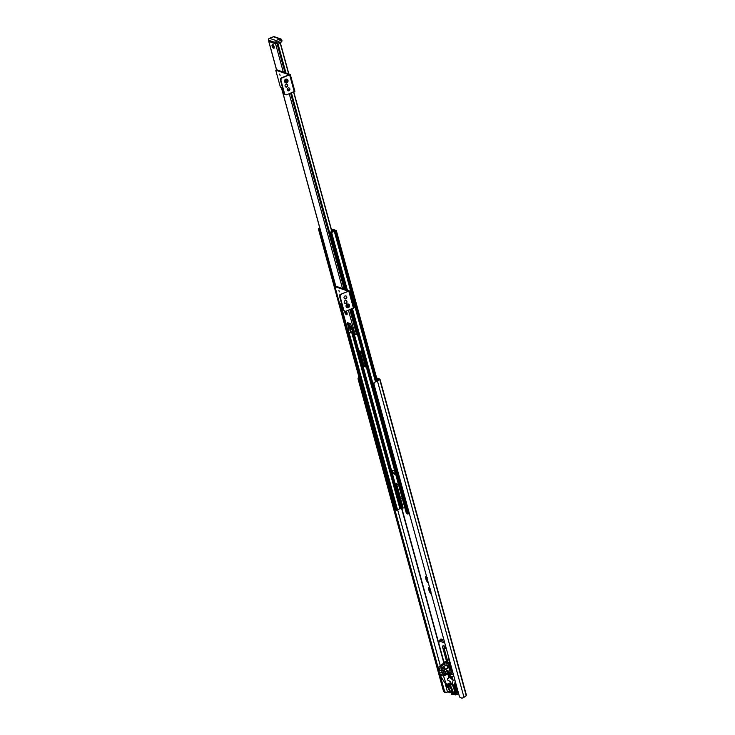 <?xml version="1.0" encoding="UTF-8"?>
<svg xmlns="http://www.w3.org/2000/svg" width="735" height="735" viewBox="0 0 735 735"><rect width="100%" height="100%" fill="white"/><g stroke="black" fill="none" stroke-linecap="round" stroke-linejoin="round"><path stroke-width="1.1" d="M272.152 44.89A2.122 0.753 68.6 0 1 272.657 44.302A2.122 0.753 68.6 0 1 272.749 44.339A2.122 0.753 68.6 0 1 273.898 45.993A2.122 0.753 68.6 0 1 274.183 47.986A2.122 0.753 68.6 0 1 273.365 47.986M356.604 331.485L353.627 331.779L350.549 323.722L347.343 322.619L348.757 328.839L348.5 330.024L347.637 329.528M268.835 41.353L275.597 43.907L277.288 43.595M346.176 311.135A2.269 0.808 68.6 0 1 347.113 314.47A2.269 0.808 68.6 0 1 346.148 314.369M344.945 311.291A2.269 0.808 68.6 0 1 344.945 311.144A2.269 2.03 108.9 0 0 346.249 311.098L354.004 307.708M348.5 330.024L349.088 329.794M280.55 43.585L288.846 73.923L280.577 43.742L279.484 42.731M280.577 43.742L278.749 42.805M352.056 332.091L352.791 331.807M352.534 331.127L351.936 332.349L350.338 332.881L350.65 329.739L350.668 331.761M352.442 330.888L350.981 331.467M350.65 329.739L350.623 329.638A2.04 0.726 -111.4 0 0 349.906 328.352L348.785 327.002A1.782 0.634 68.6 0 1 347.894 324.649A1.782 0.634 68.6 0 1 348.757 324.401L349.878 325.743A5.604 1.994 68.6 0 1 351.844 329.28L353.581 333.828L354.84 334.103L353.471 331.531M352.828 330.52L350.742 324.236L347.416 323.088L349.07 330.107M349.162 329.693L348.996 330.236M353.507 331.595L352.956 330.722M345.285 311.925L345.79 313.753L345.285 311.925M282.534 87.768L280.347 87.024L275.735 70.156L276.718 69.77L290.279 74.465L282.424 77.772A2.269 2.03 108.9 0 0 281.018 80.657L284.482 93.308A2.269 2.03 108.9 0 0 287.036 94.64L294.781 91.241M285.483 94.585A2.269 2.03 -71.1 0 1 284.004 93.143L280.54 80.492A2.269 2.03 -71.1 0 1 281.937 77.607L289.177 74.768L275.735 70.156M286.622 84.038A1.553 1.387 -71.1 0 1 285.639 86.923M288.772 87.86A1.553 1.387 -71.1 0 1 287.78 90.754M279.713 74.106L280.081 75.429L279.713 74.106M280.99 78.323A1.553 0.551 -111.4 0 0 280.678 78.241A1.553 0.551 -111.4 0 0 280.54 79.251M286.769 86.996A1.553 1.387 108.9 0 0 286.88 84.093A1.553 1.387 108.9 0 0 285.869 87.024A1.553 1.387 108.9 0 0 286.769 86.996M288.91 90.828A1.553 1.387 108.9 0 0 289.02 87.924A1.553 1.387 108.9 0 0 288.01 90.855A1.553 1.387 108.9 0 0 288.91 90.828M287.119 89.339L289.167 90.047M286.567 80.161A0.873 0.781 -71.1 0 1 286.007 81.805M286.586 81.815A0.873 0.781 -71.1 0 1 285.575 81.034A0.873 0.781 -71.1 0 1 286.65 80.188A0.873 0.781 -71.1 0 1 286.586 81.815M285.658 82.77A1.893 1.69 -71.1 0 1 285.722 79.196A1.893 1.69 -71.1 0 1 286.88 79.187M341.637 294.239A2.269 2.03 108.9 0 0 340.241 297.124L343.695 309.766A2.269 2.03 108.9 0 0 344.935 311.144L344.458 310.978A2.269 2.03 -71.1 0 1 343.217 309.61L339.754 296.958A2.269 2.03 -71.1 0 1 341.159 294.073L348.399 291.225L334.949 286.622L335.941 286.227L349.492 290.922L341.159 294.073M345.845 300.496A1.553 1.387 -71.1 0 1 344.853 303.38M345.68 295.893A1.553 1.387 -71.1 0 1 344.687 298.777M338.936 290.573L339.294 291.887L338.936 290.573M340.213 294.79A1.553 0.551 -111.4 0 0 339.892 294.707A1.553 0.551 -111.4 0 0 339.754 295.718M345.983 303.463A1.553 1.387 108.9 0 0 346.093 300.551A1.553 1.387 108.9 0 0 345.082 303.491A1.553 1.387 108.9 0 0 345.983 303.463M345.817 298.86A1.553 1.387 108.9 0 0 345.928 295.948A1.553 1.387 108.9 0 0 344.917 298.888A1.553 1.387 108.9 0 0 345.817 298.86M341.747 304.235L339.57 303.481L334.949 286.622M348.087 305.062A0.873 0.781 -71.1 0 1 347.526 306.697M348.114 306.715A0.873 0.781 -71.1 0 1 347.104 305.925A0.873 0.781 -71.1 0 1 348.675 305.879A0.873 0.781 -71.1 0 1 348.114 306.715M347.186 307.662A1.893 1.69 -71.1 0 1 347.251 304.097A1.893 1.69 -71.1 0 1 348.408 304.088M398.489 484.586L395.035 483.207M395.421 483.538L402.1 507.94L402.054 508.537L401.191 508.262M402.118 508.473L403.083 507.554L396.634 483.952M332.45 230.955L332.137 229.834L335.233 230.891L334.59 231.148A3.629 0.983 -15.3 0 0 333.249 231.479A3.252 0.882 -15.3 0 0 333.947 231.01L332.946 231.13A2.122 0.57 164.7 0 1 330.428 232.085L329.574 232.536L331.641 232.618A2.499 0.68 164.7 0 1 334.37 231.516L336.217 230.505L333.13 229.449L331.457 229.678M353.25 333.029L401.236 508.427L399.959 508.859A2.122 0.57 -15.3 0 0 397.534 509.851L395.265 509.741M409.285 513.269A2.499 0.68 -15.3 0 0 408.55 513.737L406.455 513.554M392.499 470.437L393.197 473L392.665 473.037L394.41 474.24L394.447 473.652L395.605 474.057M395.219 472.678L393.813 473.432M394.447 473.652L395.384 473.285M395.577 473.956L394.842 471.245L393.519 470.428M393.197 473L394.208 472.835M393.041 470.62L391.443 470.069L362.796 365.35L363.301 366.168L366.379 367.224M366.159 366.416L363.779 364.964L359.957 351.008M391.314 469.913L391.893 470.225M392.665 473.037L392.113 472.678M331.54 229.972L332.137 229.834M363.779 364.964L362.796 365.35L354.279 334.232M362.153 351.762L359.075 350.705L358.946 351.293L359.81 350.953M333.249 231.479L331.558 232.141A3.629 0.983 -15.3 0 0 331.163 232.361L330.98 232.297A3.252 0.882 -15.3 0 0 331.549 232.141L333.24 231.479M319.826 228.162A2.499 0.68 164.7 0 1 319.1 228.319L318.384 228.704L320.056 228.998M268.955 41.362L275.432 43.852L281.34 42.005L281.827 40.563M273.154 46.59L273.19 47.242L272.317 46.305L272.529 45.552L273.154 46.59M358.937 377.055L359.02 378.598L358.009 378.727L358.717 376.246A3.629 0.983 -15.3 0 0 358.634 376.256M358.009 378.727L443.563 691.479L446.393 692.361A2.499 0.68 -15.3 0 1 447.505 692.021L448.543 691.782M359.02 378.598L359.194 379.269M361.179 386.518L362.272 390.515M364.257 397.764L365.35 401.76M367.335 409.009L368.428 413.006M370.412 420.255L371.506 424.251M373.49 431.5L374.584 435.497M376.568 442.746L377.652 446.742M379.637 453.991L380.73 457.988M382.714 465.237L383.808 469.233M385.792 476.482L386.886 480.469M388.87 487.728L389.963 491.715M391.948 498.973L444.574 691.35M443.563 691.479L444.693 692.664L446.393 692.361M374.391 382.567L375.714 381.529L374.234 382.751L373.968 384.203L459.531 696.945L461.883 698.25A3.629 0.983 164.7 0 0 463.978 697.304L466.495 695.429L379.977 379.168L376.642 377.955M375.364 381.989A3.629 0.983 -15.3 0 0 377.459 381.042L379.977 379.168M429.626 587.623L429.047 587.311A3.785 1.351 -111.4 0 0 428.799 587.651L430.315 588.937L428.827 589.764A3.785 1.351 -111.4 0 0 429.075 590.692L430.94 591.216L430.324 593.228A3.785 1.351 -111.4 0 0 430.82 593.816L431.206 593.411M430.434 590.6L430.067 590.306A3.785 1.351 68.6 0 1 429.828 589.433L430.085 589.332M430.195 592.897A3.592 1.277 -111.4 0 1 429.24 590.968L429.451 590.922M430.315 588.937L429.056 589.543M428.863 589.562L428.854 589.562A3.592 1.277 -111.4 0 1 428.845 587.945M427.357 579.355L426.989 579.061A3.785 1.351 68.6 0 1 426.75 578.188L427.007 578.087M426.548 576.387L425.969 576.065A3.785 1.351 -111.4 0 0 425.721 576.405L427.237 577.692L425.749 578.518A3.785 1.351 -111.4 0 0 426.006 579.446L427.219 579.345L426.383 579.676M427.118 581.661A3.592 1.277 -111.4 0 1 426.171 579.722L427.862 579.97L427.246 581.982A3.785 1.351 -111.4 0 0 427.742 582.57L428.128 582.166M427.237 577.692L425.978 578.298M425.785 578.316L425.776 578.326A3.592 1.277 -111.4 0 1 425.767 576.699M376.862 378.755L378.883 379.471L376.55 381.097A2.499 0.68 164.7 0 1 375.714 381.529M443.931 639.946L441.119 638.981A1.516 0.542 -111.4 0 0 440.945 638.981A1.516 0.542 -111.4 0 0 440.752 639.413M351.137 311.511A1.516 1.351 108.9 0 0 350.742 313.073L352.276 318.696A1.516 1.351 108.9 0 0 353.204 319.642M350.742 313.073L350.935 313.138A1.516 1.351 -71.1 0 1 351.201 311.732M350.935 313.138L352.469 318.76A1.516 1.351 -71.1 0 0 353.379 319.707M341.913 277.775A1.516 1.351 108.9 0 0 341.509 279.337L343.052 284.959A1.516 1.351 108.9 0 0 343.971 285.906M341.509 279.337L341.702 279.401A1.516 1.351 -71.1 0 1 341.977 278.005M341.702 279.401L343.245 285.024A1.516 1.351 -71.1 0 0 344.155 285.97M338.835 266.529A1.516 1.351 108.9 0 0 338.431 268.091L339.974 273.714A1.516 1.351 108.9 0 0 340.893 274.66M338.431 268.091L338.624 268.165A1.516 1.351 -71.1 0 1 338.899 266.759M338.624 268.165L340.167 273.778A1.516 1.351 -71.1 0 0 341.077 274.725M335.757 255.284A1.516 1.351 108.9 0 0 335.362 256.846L336.896 262.469A1.516 1.351 108.9 0 0 337.824 263.415M335.362 256.846L335.555 256.919A1.516 1.351 -71.1 0 1 335.821 255.514M335.555 256.919L337.089 262.542A1.516 1.351 -71.1 0 0 337.999 263.479M332.679 244.048A1.516 1.351 108.9 0 0 332.284 245.609L333.819 251.223A1.516 1.351 108.9 0 0 334.747 252.169M331.825 231.029L332.679 231.323M332.955 231.13L331.779 230.854M332.284 245.609L332.477 245.674A1.516 1.351 -71.1 0 1 332.744 244.268M332.477 245.674L334.012 251.296A1.516 1.351 -71.1 0 0 334.921 252.234M342.17 309.848A1.516 1.351 108.9 0 0 342.225 310.152L343.76 315.774A1.516 1.351 108.9 0 0 343.87 316.059M340.489 303.803L340.682 304.529A1.516 1.351 108.9 0 0 340.792 304.814M332.946 276.112A1.516 1.351 108.9 0 0 332.992 276.424L334.535 282.047A1.516 1.351 108.9 0 0 334.645 282.323M329.868 264.866A1.516 1.351 108.9 0 0 329.923 265.179L331.457 270.802A1.516 1.351 108.9 0 0 331.568 271.077M326.79 253.63A1.516 1.351 108.9 0 0 326.845 253.933L328.38 259.556A1.516 1.351 108.9 0 0 328.49 259.841M323.712 242.385A1.516 1.351 108.9 0 0 323.767 242.688L325.302 248.311A1.516 1.351 108.9 0 0 325.412 248.595M320.635 231.139A1.516 1.351 108.9 0 0 320.69 231.442L322.224 237.065A1.516 1.351 108.9 0 0 322.334 237.35M329.611 232.802A1.516 1.351 108.9 0 0 329.207 234.364L329.399 234.428A1.516 1.351 -71.1 0 1 329.666 233.023M329.399 234.428L330.934 240.051A1.516 1.351 -71.1 0 0 331.843 240.988M329.207 234.364L330.741 239.987A1.516 1.351 108.9 0 0 331.669 240.924M404.498 498.183L404.085 499.267A2.554 2.122 99.6 0 0 404.516 500.847L404.663 501.04M404.801 498.753L405.371 501.049L406.097 501.445L405.472 501.674M405.132 497.926L404.746 498.844A2.242 1.865 -80.4 0 0 405.343 501.031L405.72 501.72A2.683 2.233 -80.4 0 1 404.829 500.792L403.91 497.411A1.516 1.259 -80.4 0 1 404.452 495.629M404.764 498.211L404.755 498.211A2.683 2.233 -80.4 0 1 405.022 497.714M391.957 497.044L391.002 493.553M401.429 486.938L401.007 488.022A2.554 2.122 99.6 0 0 401.439 489.602L401.586 489.795M401.723 487.507L402.293 489.804L403.019 490.199L402.394 490.438M402.054 486.68L401.677 487.599A2.242 1.865 -80.4 0 0 402.275 489.786L402.642 490.475A2.683 2.233 -80.4 0 1 401.751 489.547L402.367 491.788A1.516 1.259 -80.4 0 0 403.662 492.744M403.203 492.707A1.516 1.259 99.6 0 1 402.118 491.743L401.76 489.565A2.683 2.233 99.6 0 1 401.439 488.389L400.584 486.129L401.439 488.389A2.683 2.233 -80.4 0 1 401.687 486.974L401.677 487.599M388.879 485.798L387.933 482.307M398.352 475.692L397.929 476.776A2.554 2.122 99.6 0 0 398.361 478.356L398.508 478.549M400.015 479.413A2.683 2.233 -80.4 0 1 399.574 479.238L399.197 478.54L399.941 478.954L399.316 479.192M398.976 475.435L398.6 476.353L398.609 475.729A2.683 2.233 -80.4 0 1 398.875 475.223M385.811 474.553L384.855 471.062M395.274 464.446L394.86 465.531A2.554 2.122 99.6 0 0 395.292 467.111L395.43 467.304M397.516 470.253A1.516 1.259 -80.4 0 1 396.211 469.298L395.605 467.056A2.683 2.233 -80.4 0 0 396.487 467.984L396.119 467.295L396.863 467.708L396.238 467.947M395.899 464.189L395.522 465.108L395.531 464.483A2.683 2.233 -80.4 0 1 395.798 463.978M382.733 463.307L381.777 459.825M392.196 453.201L391.783 454.285A2.554 2.122 99.6 0 0 392.214 455.865L392.352 456.058M392.49 453.771L393.06 456.067L393.785 456.463M392.83 452.944L392.444 453.862A2.242 1.865 -80.4 0 0 393.041 456.049L393.409 456.738A2.683 2.233 -80.4 0 1 392.527 455.81L391.599 452.429A1.516 1.259 -80.4 0 1 392.15 450.656M393.785 456.453L393.161 456.701M392.214 454.68A2.683 2.233 -80.4 0 1 392.453 453.238L392.444 453.862M379.655 452.071L378.7 448.58M389.118 441.955L388.705 443.04A2.554 2.122 99.6 0 0 389.137 444.629L389.284 444.813M390.79 445.676A2.683 2.233 -80.4 0 1 390.34 445.502L389.963 444.804L390.708 445.217L390.092 445.456M389.752 441.698L389.366 442.617L389.375 441.992A2.683 2.233 -80.4 0 0 389.137 443.435L388.521 441.184A1.516 1.259 -80.4 0 1 389.072 439.411M376.577 440.825L375.576 438.538M376.008 440.127A2.554 2.389 123.8 0 1 375.576 438.547L375.622 437.334M386.04 430.71L385.627 431.794A2.554 2.122 99.6 0 0 386.059 433.384L386.206 433.567M387.712 434.431A2.683 2.233 -80.4 0 1 387.262 434.256L386.886 433.558L387.639 433.972L387.014 434.21M386.674 430.462L386.288 431.371L386.298 430.747A2.683 2.233 -80.4 0 1 386.564 430.251M373.499 429.58L372.544 426.089M382.577 420.291L382.549 420.549A2.554 2.122 99.6 0 0 382.981 422.138L383.128 422.322M384.635 423.185A2.683 2.233 -80.4 0 1 384.194 423.011L383.817 422.313L384.561 422.726L383.936 422.965M383.596 419.216L383.22 420.135L383.229 419.501A2.683 2.233 -80.4 0 1 383.495 419.005M370.431 418.334L369.475 414.843M379.499 409.046L379.471 409.312A2.554 2.122 99.6 0 0 379.912 410.893L380.05 411.076M381.557 411.94A2.683 2.233 -80.4 0 1 381.116 411.765L380.739 411.076L381.483 411.481L380.859 411.719M380.519 407.971L380.142 408.89L380.151 408.256A2.683 2.233 -80.4 0 1 380.418 407.76M367.353 407.089L366.397 403.598M376.421 397.81L376.403 398.067A2.554 2.122 99.6 0 0 376.834 399.647L376.972 399.84M378.479 400.694A2.683 2.233 -80.4 0 1 378.038 400.52L377.661 399.831L378.406 400.235M378.396 400.226L377.781 400.474M377.45 396.725L377.064 397.644L377.073 397.019A2.683 2.233 -80.4 0 0 376.834 398.453L376.219 396.211A1.516 1.259 -80.4 0 1 376.77 394.429M364.275 395.843L363.32 392.352M406.74 503.98A1.516 1.259 -80.4 0 1 405.444 503.034L404.516 499.653A2.683 2.233 -80.4 0 1 404.755 498.22L404.746 498.844M387.115 480.047A1.516 1.415 123.8 0 0 386.849 481.379L387.593 483.685A2.683 2.517 123.8 0 0 387.915 484.87L388.383 487.002A1.516 1.415 123.8 0 0 389.008 487.82M387.878 483.52A2.554 2.389 123.8 0 0 388.31 485.1M401.328 484.209A1.516 1.259 99.6 0 0 400.584 486.129M401.191 488.343A2.683 2.233 99.6 0 0 401.512 489.528M384.037 468.801A1.516 1.415 123.8 0 0 383.771 470.134L384.515 472.44A2.683 2.517 123.8 0 0 384.837 473.625L385.315 475.756A1.516 1.415 123.8 0 0 385.93 476.574M384.8 472.274A2.554 2.389 123.8 0 0 385.232 473.864M398.251 472.963A1.516 1.259 99.6 0 0 397.506 474.883L398.673 478.301L397.754 474.92A1.516 1.259 -80.4 0 1 398.306 473.138M398.113 477.098A2.683 2.233 99.6 0 0 398.434 478.283L399.041 480.506A1.516 1.259 99.6 0 0 400.125 481.462M380.96 457.556A1.516 1.415 123.8 0 0 380.693 458.888L381.437 461.194A2.683 2.517 123.8 0 0 381.759 462.379L382.237 464.511A1.516 1.415 123.8 0 0 382.861 465.329M381.722 461.029A2.554 2.389 123.8 0 0 382.154 462.618M394.677 463.675L395.283 465.898L394.677 463.675A1.516 1.259 -80.4 0 1 395.228 461.892M395.182 461.718A1.516 1.259 99.6 0 0 394.429 463.638M395.035 465.852A2.683 2.233 99.6 0 0 395.356 467.037L395.963 469.261A1.516 1.259 99.6 0 0 397.047 470.216M377.882 446.31A1.516 1.415 123.8 0 0 377.625 447.643L378.36 449.949A2.683 2.517 123.8 0 0 378.681 451.134L379.159 453.265A1.516 1.415 123.8 0 0 379.784 454.083M378.644 449.783A2.554 2.389 123.8 0 0 379.085 451.373M394.438 459.007A1.516 1.259 -80.4 0 1 393.142 458.052L391.599 452.429M392.104 450.481A1.516 1.259 99.6 0 0 391.351 452.392M391.957 454.607A2.683 2.233 99.6 0 0 392.288 455.792L392.894 458.015A1.516 1.259 99.6 0 0 393.969 458.971M374.804 435.065A1.516 1.415 123.8 0 0 374.547 436.397L375.282 438.703A2.683 2.517 123.8 0 0 375.603 439.888L376.081 442.02A1.516 1.415 123.8 0 0 376.706 442.837M389.137 443.435L388.521 441.184M389.026 439.236A1.516 1.259 99.6 0 0 388.273 441.147M388.888 443.37A2.683 2.233 99.6 0 0 389.21 444.546L389.816 446.77A1.516 1.259 99.6 0 0 390.891 447.734M371.726 423.819A1.516 1.415 123.8 0 0 371.469 425.152L372.204 427.458A2.683 2.517 123.8 0 0 372.535 428.643L373.003 430.774A1.516 1.415 123.8 0 0 373.628 431.592M372.498 427.301A2.554 2.389 123.8 0 0 372.93 428.882M385.948 427.99A1.516 1.259 99.6 0 0 385.204 429.901L386.371 433.319L385.452 429.947A1.516 1.259 -80.4 0 1 385.994 428.165M385.811 432.125A2.683 2.233 99.6 0 0 386.132 433.301L386.739 435.524A1.516 1.259 99.6 0 0 387.814 436.489M368.658 412.574A1.516 1.415 123.8 0 0 368.391 413.906L369.135 416.212A2.683 2.517 123.8 0 0 369.457 417.397L369.935 419.529A1.516 1.415 123.8 0 0 370.55 420.346M369.42 416.056A2.554 2.389 123.8 0 0 369.852 417.636M382.871 416.745A1.516 1.259 99.6 0 0 382.127 418.656L383.302 422.101L382.375 418.702A1.516 1.259 -80.4 0 1 382.917 416.92M382.733 420.879A2.683 2.233 99.6 0 0 383.054 422.055L383.661 424.279A1.516 1.259 99.6 0 0 384.745 425.243M365.58 401.328A1.516 1.415 123.8 0 0 365.313 402.661L366.058 404.976A2.683 2.517 123.8 0 0 366.379 406.152L366.857 408.283A1.516 1.415 123.8 0 0 367.472 409.11M366.342 404.81A2.554 2.389 123.8 0 0 366.774 406.391M379.793 405.5A1.516 1.259 99.6 0 0 379.049 407.41L380.225 410.856L379.297 407.456A1.516 1.259 -80.4 0 1 379.848 405.674M379.655 409.634A2.683 2.233 99.6 0 0 379.977 410.81L380.583 413.033A1.516 1.259 99.6 0 0 381.667 413.998M362.502 390.083A1.516 1.415 123.8 0 0 362.236 391.415L362.98 393.73A2.683 2.517 123.8 0 0 363.301 394.906L363.779 397.038A1.516 1.415 123.8 0 0 364.404 397.865M363.265 393.565A2.554 2.389 123.8 0 0 363.696 395.145M376.834 398.453L376.219 396.211M376.724 394.254A1.516 1.259 99.6 0 0 375.971 396.165M376.577 398.388A2.683 2.233 99.6 0 0 376.899 399.564L377.505 401.788A1.516 1.259 99.6 0 0 378.589 402.752M390.184 491.292A1.516 1.415 123.8 0 0 389.927 492.625L390.662 494.931A2.683 2.517 123.8 0 0 390.992 496.107L391.461 498.247A1.516 1.415 123.8 0 0 392.086 499.065M390.956 494.765A2.554 2.389 123.8 0 0 391.387 496.345M404.516 499.653L403.91 497.411M404.406 495.454A1.516 1.259 99.6 0 0 403.662 497.365M404.268 499.589A2.683 2.233 99.6 0 0 404.59 500.774L405.196 502.988A1.516 1.259 99.6 0 0 406.271 503.953M400.832 486.166A1.516 1.259 -80.4 0 1 401.374 484.383M400.584 481.499A1.516 1.259 -80.4 0 1 399.289 480.543L398.434 478.283M391.36 447.762A1.516 1.259 -80.4 0 1 390.065 446.806L389.21 444.546M388.282 436.517A1.516 1.259 -80.4 0 1 386.987 435.561L386.132 433.301M385.204 425.271A1.516 1.259 -80.4 0 1 383.909 424.325L383.054 422.055M382.127 414.025A1.516 1.259 -80.4 0 1 380.831 413.079L379.977 410.81M379.058 402.78A1.516 1.259 -80.4 0 1 377.762 401.834L376.899 399.564M390.533 494.839A2.683 2.517 123.8 0 0 390.855 496.024M387.455 483.593A2.683 2.517 123.8 0 0 387.777 484.778M384.377 472.348A2.683 2.517 123.8 0 0 384.708 473.533M381.309 461.111A2.683 2.517 123.8 0 0 381.63 462.287M378.231 449.866A2.683 2.517 123.8 0 0 378.553 451.042M375.153 438.62A2.683 2.517 123.8 0 0 375.475 439.796M372.075 427.375A2.683 2.517 123.8 0 0 372.397 428.551M368.998 416.129A2.683 2.517 123.8 0 0 369.319 417.305M365.92 404.884A2.683 2.517 123.8 0 0 366.25 406.06M362.851 393.638A2.683 2.517 123.8 0 0 363.173 394.824M390.873 493.801A2.683 2.517 -56.2 0 0 390.662 494.931L390.055 492.707A1.516 1.415 -56.2 0 1 390.239 491.495M392.361 499.221A1.516 1.415 -56.2 0 1 391.599 498.33L390.992 496.107A2.683 2.517 -56.2 0 0 391.727 496.915A2.683 2.508 123.8 0 1 390.882 493.81M389.284 487.976A1.516 1.415 -56.2 0 1 388.521 487.084L387.915 484.87A2.683 2.517 -56.2 0 0 388.65 485.67A2.683 2.508 123.8 0 1 387.804 482.564A2.683 2.517 -56.2 0 0 387.593 483.685L386.977 481.462A1.516 1.415 -56.2 0 1 387.17 480.249M385.572 474.415A2.683 2.508 123.8 0 1 384.727 471.319A2.683 2.517 -56.2 0 0 384.515 472.44L383.909 470.216A1.516 1.415 -56.2 0 1 384.093 469.003M386.206 476.73A1.516 1.415 -56.2 0 1 385.443 475.839L384.837 473.625A2.683 2.517 -56.2 0 0 385.572 474.424M382.494 463.169A2.683 2.508 123.8 0 1 381.649 460.073A2.683 2.517 -56.2 0 0 381.437 461.194L380.831 458.971A1.516 1.415 -56.2 0 1 381.015 457.758M383.128 465.494A1.516 1.415 -56.2 0 1 382.365 464.594L381.759 462.379A2.683 2.517 -56.2 0 0 382.503 463.188M378.571 448.819A2.683 2.517 -56.2 0 0 378.36 449.949L377.753 447.734A1.516 1.415 -56.2 0 1 377.937 446.512M380.05 454.248A1.516 1.415 -56.2 0 1 379.288 453.348L378.681 451.134A2.683 2.517 -56.2 0 0 379.425 451.942M375.493 437.573A2.683 2.517 -56.2 0 0 375.282 438.703L374.675 436.489A1.516 1.415 -56.2 0 1 374.859 435.267M376.981 443.003A1.516 1.415 -56.2 0 1 376.219 442.112L375.603 439.888A2.683 2.517 -56.2 0 0 376.348 440.697A2.683 2.508 123.8 0 1 375.493 437.591M373.27 429.442A2.683 2.508 123.8 0 1 372.424 426.346A2.683 2.517 -56.2 0 0 372.204 427.458L371.598 425.243A1.516 1.415 -56.2 0 1 371.781 424.021M373.904 431.757A1.516 1.415 -56.2 0 1 373.141 430.866L372.535 428.643A2.683 2.517 -56.2 0 0 373.27 429.451M370.826 420.512A1.516 1.415 -56.2 0 1 370.063 419.621L369.457 417.397A2.683 2.517 -56.2 0 0 370.192 418.206A2.683 2.508 123.8 0 1 369.347 415.1A2.683 2.517 -56.2 0 0 369.135 416.212L368.52 413.998A1.516 1.415 -56.2 0 1 368.713 412.776M367.748 409.266A1.516 1.415 -56.2 0 1 366.986 408.375L366.379 406.152A2.683 2.517 -56.2 0 0 367.114 406.96A2.683 2.508 123.8 0 1 366.269 403.855A2.683 2.517 -56.2 0 0 366.058 404.976L365.451 402.752A1.516 1.415 -56.2 0 1 365.635 401.531M363.191 392.591A2.683 2.517 -56.2 0 0 362.98 393.73L362.373 391.507A1.516 1.415 -56.2 0 1 362.557 390.285M364.67 398.021A1.516 1.415 -56.2 0 1 363.908 397.13L363.301 394.906A2.683 2.517 -56.2 0 0 364.046 395.715A2.683 2.508 123.8 0 1 363.191 392.609M404.59 500.774L404.838 500.811A2.683 2.233 99.6 0 1 404.516 499.635M398.636 475.71A2.269 2.269 0 0 0 398.609 475.747A2.683 2.233 -80.4 0 0 398.37 477.171A2.683 2.233 99.6 0 0 398.682 478.32A2.683 2.233 -80.4 0 0 399.564 479.229M395.283 465.898A2.683 2.233 99.6 0 0 395.605 467.083M392.205 454.653A2.683 2.233 99.6 0 0 392.536 455.838M389.137 443.407A2.683 2.233 99.6 0 0 389.458 444.592A2.683 2.233 -80.4 0 0 390.331 445.493M386.325 430.728A2.269 2.269 0 0 0 386.307 430.774A2.683 2.233 -80.4 0 0 386.059 432.189A2.683 2.233 99.6 0 0 386.38 433.347A2.683 2.233 -80.4 0 0 387.262 434.256M383.229 419.501A2.683 2.233 -80.4 0 0 382.99 420.944A2.683 2.233 99.6 0 0 383.302 422.101M379.903 409.671A2.683 2.233 99.6 0 0 380.225 410.856M376.825 398.425A2.683 2.233 99.6 0 0 377.147 399.61M373.738 385.737L373.325 386.821A2.554 2.122 99.6 0 0 373.757 388.402L373.904 388.594M375.41 389.449A2.683 2.233 -80.4 0 1 374.96 389.274L374.584 388.585L375.328 388.99L374.712 389.228L375.346 388.944M374.372 385.48L373.986 386.399L373.996 385.774A2.683 2.233 -80.4 0 1 374.262 385.269M361.197 384.598L360.242 381.107M359.424 378.847A1.516 1.415 123.8 0 0 359.167 380.17L359.902 382.485A2.683 2.517 123.8 0 0 360.223 383.661L360.701 385.792A1.516 1.415 123.8 0 0 361.326 386.619M360.196 382.319A2.554 2.389 123.8 0 0 360.628 383.9M375.98 391.534A1.516 1.259 -80.4 0 1 374.685 390.588L374.078 388.365A2.683 2.233 99.6 0 1 373.748 387.189L373.141 384.965A1.516 1.259 -80.4 0 1 373.968 383.018L374.097 382.953M373.996 385.774A2.683 2.233 -80.4 0 0 373.757 387.207L373.141 384.965M374.519 382.365L373.72 382.972A1.516 1.259 99.6 0 0 372.893 384.919M373.499 387.143A2.683 2.233 99.6 0 0 373.83 388.319L374.437 390.542A1.516 1.259 99.6 0 0 375.512 391.507M359.773 382.393A2.683 2.517 123.8 0 0 360.095 383.578M360.113 381.346A2.683 2.517 -56.2 0 0 359.902 382.485L359.296 380.261A1.516 1.415 -56.2 0 1 359.479 379.039M361.592 386.775A1.516 1.415 -56.2 0 1 360.83 385.884L360.223 383.661A2.683 2.517 -56.2 0 0 360.968 384.469A2.683 2.508 123.8 0 1 360.113 381.364M373.83 388.319L374.078 388.365A2.683 2.233 -80.4 0 0 374.951 389.274M402.265 498.404L400.502 498.109M448.984 677.229L449.067 677.854L447.496 678.772L447.909 680.334L450.289 681.409L452.172 685.433L452.99 680.527A2.269 0.808 -111.4 0 0 452.677 678.57A2.269 0.808 -111.4 0 0 451.584 676.852L449.269 675.015A4.539 1.617 -111.4 0 0 448.745 674.702L448.185 674.537L449.131 676.108A3.032 1.075 68.6 0 1 449.48 676.319L451.795 678.157L452.172 679.507L449.71 677.358A1.893 0.671 -111.4 0 0 449.232 677.155L448.984 677.229M455.241 681.262L454.708 683.715L455.792 683.293M445.676 682.567L443.242 675.097A1.893 0.671 -111.4 0 0 442.801 674.969A1.893 0.671 -111.4 0 0 442.773 674.978L441.294 675.796L440.743 674.39L442.424 673.903A3.032 1.075 68.6 0 1 442.727 673.921L443.297 674.087L442.341 672.516A4.539 1.617 -111.4 0 0 441.882 672.488L440.21 672.975A2.269 0.808 -111.4 0 0 440.191 672.984A2.269 0.808 -111.4 0 0 440.752 676.356L444.39 682.126L446.834 684.303L445.676 682.567L444.39 682.126M449.315 684.781L448.662 683.872M458.989 694.961L455.682 693.831M444.758 642.96L439.208 641.058A1.893 0.671 -111.4 0 0 439.337 642.05L439.319 641.977M444.675 663.907L443.71 663.576A0.946 0.845 108.9 0 0 442.957 663.705L439.374 666.342A2.269 2.03 108.9 0 0 439.705 670.329L440.991 670.761A2.269 2.03 -71.1 0 0 442.305 670.724L445.318 669.769L445.125 669.052M444.611 671.432L444.216 669.971M445.392 673.949L445.162 673.343M448.047 662.354L444.243 648.867L444.932 648.784A1.553 0.551 -111.4 0 0 445.107 648.784A1.553 0.551 -111.4 0 0 445.125 647.351A1.553 0.551 -111.4 0 0 444.142 645.9L443.517 645.688A3.482 1.24 -111.4 0 0 443.131 645.679A3.482 1.24 -111.4 0 0 442.948 648.481L446.733 661.904M451.29 666.829L449.664 662.097L451.106 669.089M451.244 669.567L451.52 668.758A2.269 0.808 -111.4 0 0 451.52 667.674M448.497 658.569L448.975 658.376L448.534 657.972L448.497 658.569L449.333 661.647L450.215 662.915M444.776 648.362L444.096 645.881M439.42 640.332L439.208 641.058L440.127 639.992L444.344 641.444M441.965 639.275L440.127 639.992M452.071 684.763L451.363 684.515M443.159 667.894L441.037 668.721M443.076 666.875L441.367 668.005A0.753 0.68 108.9 0 0 441.919 669.319L443.517 668.694M449.884 690.983L448.901 691.13L449.544 691.35L449.71 692.765L449.765 691.267M449.039 684.414L448.295 683.991L449.039 684.414L449.168 683.669M447.541 673.141A1.893 0.671 -111.4 0 0 447.413 673.159L447.9 674.445M448.414 676.338L448.864 677.973M449.756 681.226L450.592 684.276M449.82 672.966L450.05 673.802M452.953 674.803L453.614 675.336M442.801 671.955A2.269 0.808 68.6 0 1 442.819 671.946A2.269 0.808 68.6 0 1 442.847 671.937L444.519 671.45A4.539 1.617 68.6 0 1 444.978 671.478L445.924 673.049L443.352 674.023L443.674 674.629M440.991 670.761A2.269 2.03 -71.1 0 1 440.66 666.783L444.234 664.146A0.946 0.845 -71.1 0 1 444.693 663.971M445.107 665.689A0.946 0.845 -71.1 0 1 445.042 665.726L444.5 666.048M452.328 670.623L452.181 670.733A2.269 2.03 108.9 0 0 452.512 674.712L451.235 674.28A2.269 2.03 -71.1 0 1 450.904 670.292L452.016 669.475M452.512 674.712A2.269 2.03 108.9 0 0 453.467 674.776M453.063 673.297A0.753 0.68 -71.1 0 1 452.732 672.112M444.418 648.509L444.262 647.958A3.482 1.24 68.6 0 1 444.032 645.863M452.337 693.381L452.549 694.042L451.85 694.272L451.547 692.434A3.785 1.351 -111.4 0 0 450.821 687.289A3.785 1.351 -111.4 0 0 448.249 686.407A3.785 1.351 -111.4 0 0 450.472 692.067L450.546 692.223C447.468 688.732 448.148 683.596 448.91 684.937A4.162 1.479 68.6 0 1 451.777 688.18A4.162 1.479 68.6 0 1 452.016 692.655L453.008 692.269L452.144 693.491M452.935 692.306L452.944 692.296A4.162 1.479 68.6 0 1 452.935 692.296A4.162 1.479 68.6 0 0 453.008 692.269L452.319 692.912M440.384 639.808L440.881 639.459M447.312 671.037L448.074 672.727L447.202 671.395L447.505 670.384L446.761 670.844L447.266 672.69L447.918 673.205M448.276 671.092L447.688 671.321M447.44 670.393L448.084 671.165M446.761 670.844L447.202 671.395M446.457 671.027L445.906 668.749M448.846 672.167L448.846 672.167A1.571 0.56 68.6 0 0 447.881 670.678M354.426 332.055L348.454 310.234M342.501 288.478L289.241 93.777M288.386 90.681L288.12 89.688M283.287 72.021L275.597 43.907M397.047 510.09L340.617 303.84M335.812 286.283L281.395 87.382M276.59 69.816L268.872 41.601M293.789 91.985L332 231.663L293.779 91.994M331.816 231.727L293.605 92.059M288.625 73.849L280.21 43.08M329.583 232.407L291.418 92.913M285.952 72.93L277.867 43.365M356.025 331.779L352.607 319.293M350.714 312.366L349.97 309.646M344.347 289.112L343.383 285.557M341.481 278.629L340.305 274.311M338.403 267.384L337.227 263.066M335.335 256.138L334.149 251.82M332.257 244.893L331.072 240.575M329.179 233.647L290.748 93.18M285.134 72.655L277.196 43.631M277.058 43.687L284.969 72.6M290.619 93.235L329.161 234.125M330.823 240.207L332.238 245.371M333.901 251.453L335.316 256.616M336.979 262.698L338.394 267.862M340.057 273.944L341.463 279.098M343.126 285.189L344.191 289.057M349.832 309.692L350.696 312.834M352.359 318.916L355.887 331.834M350.246 326.257L348.978 326.763L350.108 328.104A2.269 0.808 68.6 0 1 350.898 329.537L351.89 329.436M348.528 324.172A1.553 0.551 -111.4 0 0 348.399 324.181A1.553 0.551 -111.4 0 0 348.271 325.238A1.553 0.551 -111.4 0 0 348.978 326.763L348.785 327.002M351.128 327.7L349.906 328.352M351.789 329.188L350.623 329.638M352.625 330.879L353.223 331.834M349.015 330.392L347.921 330.015L348.436 331.917L350.292 332.551M357.329 334.14L356.815 334.342M354.013 334.14L355.694 334.554A0.753 0.68 -71.1 0 1 354.84 334.103L357.201 333.653M354.344 332.027L356.273 331.908L356.751 334.407L357.339 334.177M356.181 331.715L356.677 331.751M348.353 331.623L347.793 329.785M348.849 332.367L348.436 331.917A0.753 0.68 -71.1 0 0 348.849 332.367L350.338 332.881M349.134 329.647L347.37 323.189L347.683 322.738L350.76 323.905M345.422 311.236A1.7 0.606 68.6 0 1 346.451 313.009A1.7 0.606 68.6 0 1 346.36 314.341A1.7 0.606 68.6 0 1 346.167 314.341A1.7 0.606 68.6 0 1 345.964 314.222M345.165 311.465A1.479 0.524 68.6 0 1 346.157 313.046A1.479 0.524 68.6 0 1 345.909 314.203A1.479 0.524 68.6 0 1 344.908 312.623A1.479 0.524 68.6 0 1 345.165 311.465M281.937 77.607L282.424 77.772M281.018 80.657L280.54 80.492M284.004 93.143L284.482 93.308M294.276 91.792L289.663 74.924M285.851 79.242A1.893 1.69 -71.1 0 1 288.046 80.951A1.893 1.69 -71.1 0 1 284.62 81.052A1.893 1.69 -71.1 0 1 285.851 79.242M285.906 79.325A1.819 1.626 -71.1 0 1 286.825 82.697A1.819 1.626 -71.1 0 1 285.906 79.325M340.241 297.124L339.754 296.958M343.217 309.61L343.695 309.766M353.489 308.259L348.877 291.391M347.379 304.134A1.893 1.69 -71.1 0 1 349.575 305.843A1.893 1.69 -71.1 0 1 347.242 307.689A1.893 1.69 -71.1 0 1 347.379 304.134M347.425 304.216A1.819 1.626 -71.1 0 1 348.353 307.588A1.819 1.626 -71.1 0 1 347.425 304.216M403.083 507.554L402.1 507.94M395.09 483.428L392.214 472.908M391.727 470.198L392.49 473.009M391.406 470.088L392.168 472.899M365.368 366.149L361.354 351.486M364.294 365.782L363.301 366.168M406.483 513.655L350.604 309.398M345.128 289.379L329.574 232.536M407.558 514.022L351.477 309.049M346.194 289.746L330.649 232.903M408.136 513.94L404.59 500.948M404.094 499.138L401.512 489.703M401.016 487.893L398.434 478.457M397.938 476.647L395.356 467.212M394.86 465.402L392.279 455.966M391.783 454.156L389.201 444.721M388.714 442.911L386.132 433.475M385.636 431.665L383.054 422.23M382.558 420.429L379.977 410.984M379.481 409.184L376.899 399.739M376.403 397.938L373.821 388.493M373.325 386.693L352.028 308.829M346.874 289.976L331.237 232.82M408.338 513.857L405.527 503.594M403.625 496.63L402.449 492.349M400.547 485.385L399.371 481.103M397.47 474.139L396.294 469.867M394.392 462.894L393.225 458.622M391.314 451.648L390.147 447.376M388.236 440.412L387.069 436.131M385.168 429.166L383.992 424.885M382.09 417.921L380.914 413.64M379.012 406.675L377.836 402.394M375.934 395.43L374.767 391.149M372.856 384.185L352.221 308.755M347.113 290.059L331.43 232.738M408.55 513.737L405.839 503.833M403.745 496.199L402.762 492.588M400.676 484.953L399.684 481.342M397.598 473.707L396.615 470.106M394.52 462.462L393.537 458.861M391.443 451.216L390.46 447.615M388.365 439.971L387.382 436.369M385.287 428.725L384.304 425.124M382.218 417.48L381.226 413.878M379.141 406.235L378.158 402.633M376.063 394.989L375.08 391.387M372.985 383.743L352.451 308.672M347.379 290.15L331.641 232.618M375.438 381.649L334.37 231.516M376.118 381.346L335.068 231.314M376.724 380.978L335.711 231.056M395.292 509.824L318.384 228.704M396.367 510.191L339.846 303.583M335.178 286.531L319.459 229.072M397.277 509.998L348.666 332.284M397.534 509.851L348.996 332.422M399.959 508.859L351.697 332.44M400.704 508.648L352.377 332M353.232 332.973L401.227 508.418L353.076 332.56M282.065 41.041L281.781 39.975A1.516 1.516 0 0 0 280.807 38.946A1.516 1.351 108.9 0 0 279.934 38.973L273.53 36.778A1.516 1.351 -71.1 0 1 274.403 36.75L280.807 38.946A1.516 1.351 108.9 0 1 281.634 39.855L277.003 42.143A1.516 0.542 -111.4 0 0 275.983 40.526A1.516 1.351 108.9 0 0 275.046 42.446L268.652 40.25A1.516 1.351 -71.1 0 1 269.58 38.33A1.516 0.542 -111.4 0 0 269.414 38.321A1.516 0.542 -111.4 0 0 269.258 38.505M281.34 42.005L280.954 40.6A1.516 0.542 68.6 0 0 279.934 38.973L275.983 40.526L269.58 38.33L273.53 36.778A1.516 0.542 68.6 0 0 273.356 36.778A1.516 0.542 68.6 0 0 273.236 36.888M269.028 41.656L268.597 39.929M277.389 43.549L277.003 42.143L275.046 42.446L275.432 43.852M272.106 45.147A1.7 0.606 68.6 0 1 272.308 44.789A1.7 0.606 68.6 0 1 273.65 46.617A1.7 0.606 68.6 0 1 273.558 47.959A1.7 0.606 68.6 0 1 273.365 47.95A1.7 0.606 68.6 0 1 273.163 47.83M273.356 46.663A1.479 0.524 68.6 0 1 273.108 47.821A1.479 0.524 68.6 0 1 272.106 46.231A1.479 0.524 68.6 0 1 272.354 45.074A1.479 0.524 68.6 0 1 273.356 46.663M397.644 509.759L440.293 665.671M441.717 670.862L442.093 672.231M445.208 683.642L447.505 692.021M377.459 381.042L463.978 697.304M430.067 590.306L429.075 590.692M429.277 587.467L428.799 587.651M429.663 587.779L429.038 588.028M431.068 592.934L430.324 593.228M429.433 589.525L428.827 589.764M430.958 592.493L430.333 592.741M426.355 578.28L425.749 578.518M426.989 579.061L426.006 579.446M426.199 576.222L425.721 576.405M426.585 576.543L425.969 576.782M428 581.688L427.246 581.982M427.88 581.247L427.255 581.495M401.907 508.51L444.399 663.806M401.567 508.39L444.059 663.696M379.729 379.499L466.247 695.76M352.331 315.875A1.874 1.672 -71.1 0 1 352.203 315.407L352.23 315.545M343.107 282.139A1.874 1.672 -71.1 0 1 342.979 281.67L342.997 281.808M340.029 270.893A1.874 1.672 -71.1 0 1 339.901 270.425L339.928 270.563M336.952 259.648A1.874 1.672 -71.1 0 1 336.823 259.179L336.85 259.317M333.874 248.402A1.874 1.672 -71.1 0 1 333.745 247.934L333.773 248.072M352.589 316.822A2.297 2.058 -71.1 0 1 351.991 314.617M343.364 283.085A2.297 2.058 -71.1 0 1 342.758 280.88M340.287 271.84A2.297 2.058 -71.1 0 1 339.689 269.635M337.209 260.594A2.297 2.058 -71.1 0 1 336.612 258.389M334.14 249.349A2.297 2.058 -71.1 0 1 333.534 247.144M330.796 237.157A1.874 1.672 -71.1 0 1 330.676 236.688L330.695 236.826M331.062 238.103A2.297 2.058 -71.1 0 1 330.456 235.898M401.714 486.956A2.269 2.269 0 0 0 401.687 486.993A2.683 2.233 -80.4 0 1 401.953 486.469M399.197 478.54A2.242 1.865 -80.4 0 1 398.6 476.353M395.292 465.926A2.683 2.233 -80.4 0 1 395.531 464.483M396.119 467.295A2.242 1.865 -80.4 0 1 395.522 465.108M378.571 448.837A2.683 2.508 123.8 0 0 379.416 451.924M392.453 453.229A2.683 2.233 -80.4 0 1 392.72 452.742M389.385 441.983A2.683 2.233 -80.4 0 1 389.642 441.496M389.963 444.804A2.242 1.865 -80.4 0 1 389.366 442.617M386.886 433.558A2.242 1.865 -80.4 0 1 386.288 431.371M384.185 423.011A2.683 2.233 -80.4 0 1 383.293 422.074M383.817 422.313A2.242 1.865 -80.4 0 1 383.22 420.135M379.912 409.698A2.683 2.233 -80.4 0 1 380.151 408.256M381.107 411.765A2.683 2.233 -80.4 0 1 380.225 410.828M380.739 411.076A2.242 1.865 -80.4 0 1 380.142 408.89M377.073 397.01A2.683 2.233 -80.4 0 1 377.34 396.514M378.029 400.52A2.683 2.233 -80.4 0 1 377.147 399.583M377.661 399.831A2.242 1.865 -80.4 0 1 377.064 397.644M374.584 388.585A2.242 1.865 -80.4 0 1 373.986 386.399M450.105 676.806L449.232 677.155M450.436 677.073L449.71 677.358M454.836 679.801L452.99 680.527M452.172 685.433L455.966 683.936L452.181 685.378M442.801 674.969L447.422 673.15A1.893 0.671 -111.4 0 0 447.385 673.168L442.837 674.96M447.192 672.902L446.797 671.083M447.532 674.317L443.821 675.777M450.224 682.962L446.834 684.303M455.617 684.074A6.055 2.159 68.6 0 1 456.453 685.709M457.675 690.165A6.055 2.159 68.6 0 1 457.629 691.635M439.337 642.05L439.153 640.911M441.138 669.052L441.919 669.319M449.315 691.837L448.672 691.617L449.214 690.974M448.672 691.617L449.287 692.535M448.727 691.277L449.067 692.545L450.72 692.48M448.864 692.315L449.498 692.535M450.711 692.453L450.077 692.701M446.678 684.395L446.623 684.956L446.035 684.744L446.154 683.881L445.823 685.204L446.531 685.764L448.929 683.761M446.026 684.129L445.309 683.045M445.281 683.146L445.373 683.807M445.254 683.651L446.007 684.643M454.055 686.352A4.162 1.479 -111.4 0 0 453.798 685.874M453.605 685.534A4.162 1.479 -111.4 0 0 453.247 685.011M450.408 673.701L448.267 674.537M439.374 666.342L440.66 666.783M442.957 663.705L444.234 664.146M452.181 670.733L450.904 670.292M447.606 673.389L443.242 675.097M447.496 673.866L443.6 675.391M445.456 671.643L442.819 672.672M444.978 671.478L442.341 672.516M444.519 671.45L441.882 672.488M453.789 675.979L451.584 676.852M451.189 674.261L449.269 675.015M450.656 673.958L448.745 674.702M442.948 648.481L444.262 647.958M451.658 694.244L451.189 693.978M451.51 693.022L451.547 692.434M452.907 692.315L452.163 694.52L451.216 694.051A5.678 2.021 -111.4 0 0 451.85 694.272L452.53 694.088M451.014 692.278A3.592 1.277 68.6 0 1 448.332 686.821A3.592 1.277 68.6 0 1 450.959 687.721A3.592 1.277 68.6 0 1 451.014 692.278M451.253 691.8A3.216 1.148 -111.4 0 0 451.612 691.81L451.713 689.963L449.26 685.819A3.216 1.148 -111.4 0 0 449.204 688.787A3.216 1.148 -111.4 0 0 451.253 691.8M453.155 692.214L453.412 694.603L456.067 692.627M448.074 672.727L449.214 672.286M451.143 670.118L449.508 664.128A1.516 0.542 -111.4 0 0 448.479 662.501L449.71 663.971L451.345 669.962M449.691 664.008L451.327 669.98M449.158 672.102L449.912 672.36M450.05 671.459L448.129 664.431L449.71 663.971L448.699 662.492L445.943 661.629M448.129 664.431L447.615 663.613A0.753 0.68 -71.1 0 1 448.084 662.658L445.382 661.491A1.516 0.542 -111.4 0 0 445.263 661.61M447.615 663.613L444.693 662.612A0.753 0.68 -71.1 0 1 445.153 661.647L445.548 661.5A1.516 0.542 -111.4 0 0 445.382 661.491L444.987 661.647A1.516 0.542 68.6 0 1 445.153 661.647L448.084 662.658A1.516 0.542 68.6 0 1 449.113 664.275L450.775 670.384M446.209 665.377A1.893 0.671 68.6 0 1 446.659 664.881A1.893 0.671 68.6 0 1 448.01 667.215A1.893 0.671 68.6 0 1 447.312 668.188M447.394 668.161L447.358 668.17A1.516 0.542 -111.4 0 0 447.385 666.774A1.516 0.542 -111.4 0 0 446.421 665.359A1.516 0.542 -111.4 0 0 446.255 665.359L446.292 665.35M444.528 669.282C443.876 670.329 442.378 666.25 443.425 666.47A1.516 0.542 68.6 0 1 443.591 666.47A1.516 0.542 68.6 0 1 444.556 667.885A1.516 0.542 68.6 0 1 444.528 669.282L447.358 668.17M444.693 662.612L445.189 665.772M443.361 666.948L443.94 669.061L443.361 666.948M444.813 661.932A1.516 0.542 68.6 0 1 444.987 661.647L444.473 663.071L445.134 665.8M347.591 329.657L340.525 303.812M335.73 286.31L281.303 87.355M276.516 69.853L268.762 41.509M352.037 332.137L352.726 331.862M353.489 333.653L351.835 329.289L348.399 324.181M345.11 311.171C343.916 310.583 345.928 315.49 346.36 314.341L347.186 314.02M285.722 94.677L285.244 94.512M294.891 91.333L290.279 74.465M285.593 82.743L286.825 82.761C288.359 81.668 288.405 80.492 286.944 79.205L286.815 79.169M354.105 307.79L349.492 290.922M344.807 303.353L345.312 303.362M347.113 307.643L348.344 307.653C349.888 306.568 349.933 305.383 348.473 304.106L348.344 304.06M402.054 508.537L403.046 508.142M392.123 472.871L394.989 483.336M392.067 472.807L391.296 469.996M354.187 334.195L391.332 469.977M361.638 351.578L365.644 366.241M329.528 232.499L345.082 289.36M350.567 309.407L406.427 513.618M336.327 230.597L377.349 380.546M318.347 228.668L395.246 509.787M268.891 41.537L268.505 40.131A1.516 1.516 0 0 1 269.414 38.321L273.356 36.778A1.516 1.516 0 0 1 274.403 36.75M272.988 44.523L272.308 44.789C271.684 45.294 271.996 46.351 273.236 47.959L274.238 47.692M374.666 388.668A2.269 2.269 0 0 0 375.282 388.99M377.735 399.904A2.269 2.269 0 0 0 378.36 400.235M380.813 411.15A2.269 2.269 0 0 0 381.437 411.481M383.89 422.395A2.269 2.269 0 0 0 384.506 422.726M386.968 433.641A2.269 2.269 0 0 0 387.584 433.972M390.046 444.886A2.269 2.269 0 0 0 390.662 445.208M393.124 456.132A2.269 2.269 0 0 0 393.739 456.453M396.193 467.377A2.269 2.269 0 0 0 396.817 467.699M399.27 478.623A2.269 2.269 0 0 0 399.886 478.944M405.454 501.656L406.106 501.389M402.376 490.41L403.028 490.144M399.298 479.165L399.95 478.898M396.22 467.919L396.872 467.662M393.151 456.674L393.804 456.417M390.074 445.428L390.726 445.171M386.996 434.183L387.648 433.926M383.918 422.947L384.57 422.68M380.84 411.701L381.493 411.435M377.772 400.456L378.415 400.189M398.646 476.262L399.215 478.558M395.568 465.016L396.137 467.313M389.421 442.525L389.991 444.822M386.344 431.28L386.913 433.577M383.266 420.034L383.835 422.331M380.188 408.789L380.758 411.095M377.11 397.543L377.68 399.849M374.032 386.298L374.602 388.604M402.348 489.868A2.269 2.269 0 0 0 402.964 490.19M405.426 501.114A2.269 2.269 0 0 0 406.042 501.435M446.917 684.551L450.298 683.228M445.327 682.567L445.281 683.752L446.935 684.836M448.111 684.377L448.736 684.175M448.185 674.537L450.38 673.673M443.297 674.087L445.924 673.049M452.944 692.296L454.221 691.791M448.91 684.937L451.198 684.037M440.293 639.827L439.824 640.01M448.102 673.37L447.643 673.141M449.921 672.525L449.103 672.249M443.425 666.47L446.255 665.359M446.908 671.496L445.851 668.767M453.614 687.05L456.527 686.591L453.532 687.886L456.49 686.187L453.596 687.207L456.196 685.727L455.268 685.663M453.513 684.901L452.641 685.783L453.495 685.957L455.93 684.928L453.036 686.628L456.141 685.764L453.311 686.371M455.571 684.946L452.953 685.636L455.314 684.055M449.802 676.577L449.002 676.779M448.093 674.684L450.527 673.407M450.39 673.095L447.725 673.995L450.224 672.718M448.249 673.545L449.985 672.883M449.792 672.479L447.413 674.133L450.307 673.572M450.086 673.168L447.808 674.555L448.12 675.061M448.157 675.189L448.423 675.741M448.497 675.832L448.396 676.319L449.452 676.292M449.25 676.163L448.644 676.88L449.37 677.073M449.893 676.641L449.158 677.155M452.503 685.305L455.599 684.083M451.841 692.673C453.109 692.866 453.853 692.398 454.092 691.249M452.337 693.261L454.23 692.811M452.558 692.572L452.76 693.684L454.101 693.739L454.836 692.967M453.201 692.195L453.274 694.088C454.643 694.492 455.158 693.785 454.818 691.947C453.155 692.195 452.824 693.022 453.826 694.41C455.645 694.373 455.994 693.564 454.892 692.003C453.229 692.6 453.091 693.472 454.478 694.621C456.279 694.235 456.389 693.362 454.8 692.021C453.348 693.059 453.495 693.932 455.231 694.639C456.839 693.427 456.619 692.581 454.588 692.104C453.807 693.84 454.276 694.593 456.003 694.354C457.06 692.747 456.545 692.039 454.469 692.241C454.303 694.061 455.011 694.593 456.591 693.831C457.023 692.048 456.325 691.525 454.469 692.269C454.91 694.005 455.728 694.327 456.95 693.224C456.931 691.497 456.123 691.139 454.533 692.131C455.378 693.482 456.251 693.629 457.152 692.581C456.701 690.964 455.847 690.735 454.597 691.874C455.406 692.967 456.288 692.976 457.253 691.911C456.858 690.744 455.976 690.597 454.634 691.479C453.642 692.434 458.337 691.929 457.28 691.203C455.507 690.193 454.616 690.119 454.625 690.992C453.513 691.617 458.098 691.304 457.234 690.468C457.528 689.145 453.32 690.376 454.57 690.431C453.513 691.222 458.447 689.807 457.133 689.696C458.374 689.154 453.991 689.283 454.469 689.807L456.977 688.897C458.089 688.52 453.715 688.759 454.313 689.173L456.775 688.089L453.982 688.346L456.518 687.161L453.706 687.638L456.812 687.032M456.224 686.435L453.293 687.253L455.259 685.663M452.347 693.307L453.559 692.995L454.57 691.663M452.475 693.785L454.395 693.243M454.956 692.122L455.718 692.848M452.53 693.987L455.314 692.205M455.296 692.131L454.901 691.525M452.604 692.526L453.045 694.391L455.424 693.822L455.7 693.105M455.81 692.205L454.726 691.598M453.679 692.012L453.366 692.398L455.378 694.887L454.359 691.745L455.636 694.924L456.701 692.958L454.45 691.745L453.853 693.987L456.27 694.63L454.276 691.892L456.508 694.4L457.234 693.28L454.892 691.405L455.038 694.152L457.427 692.636L455.985 691.084L454.212 691.901L456.123 693.831L457.556 692.168L454.717 691.019L454.405 692.545L457.4 692.563L457.556 691.35L454.45 690.909L454.432 692.003L457.179 692.168L457.639 691.01L454.882 690.128L454.267 691.13L455.443 691.901L457.611 690.643L457.418 689.935L454.359 689.99L454.239 690.634L455.562 691.139L457.326 689.255L454.956 689.062L454.111 689.678L454.524 690.266L457.363 689.017M457.243 688.585L453.945 689.2L457.142 688.217M457.023 687.785L453.761 688.557L456.894 687.308M447.78 670.642L448.809 672.203M447.514 670.348L449.168 672.084M446.43 684.156L446.237 685.185C447.229 686.113 449.609 683.155 448.552 683.853M446.88 684.551L446.614 685.682L448.414 685.397M448.791 684.992L448.929 684.358C448.754 683.228 445.888 686.711 446.981 686.178L448.194 686.251M449.296 684.845C449.655 683.78 446.163 686.756 447.358 686.674L448.203 686.867M448.276 685.746L447.734 687.179L448.258 687.4M446.586 684.313L446.209 685.727L448.231 685.976M447.413 684.358L446.531 686.049L448.185 686.665M449.627 684.653L447.036 685.783L446.981 686.793L448.24 687.253M448.837 684.974L447.303 687.133L448.332 687.776M448.203 686.15L447.661 687.602L448.442 688.263M448.221 687.133L448.561 688.704M448.405 688.125L448.681 689.044"/></g></svg>

